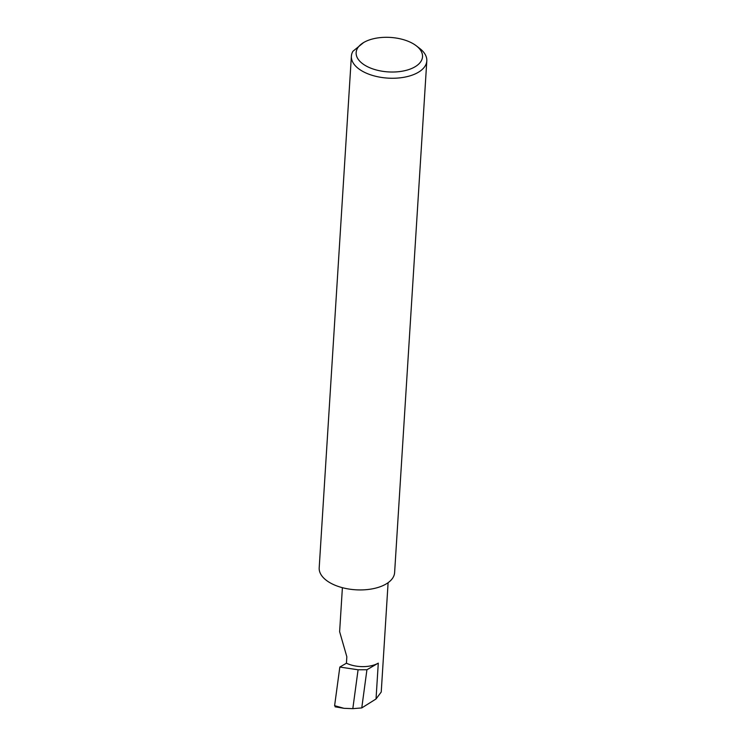 <?xml version="1.0" encoding="UTF-8"?>
<svg xmlns="http://www.w3.org/2000/svg" width="746" height="746" viewBox="0 0 746 746"><rect width="100%" height="100%" fill="white"/><g stroke="black" fill="none" stroke-linecap="round" stroke-linejoin="round"><path stroke-width="1.12" d="M346.433 663.213A22.66 11.768 3.6 0 0 378.287 663.129L366.929 669.74L358.08 669.777L339.831 667.055L346.433 663.213L346.834 656.769L339.626 631.675L342.395 587.68M410.533 42.326A33.253 17.27 3.6 0 0 363.656 42.522A33.253 17.27 3.6 0 0 368.142 67.009A33.253 17.27 3.6 0 0 411.96 68.362A33.253 17.27 3.6 0 0 416.343 45.842A33.253 17.27 3.6 0 0 410.533 42.326M416.343 45.842L419.784 48.499A37.785 19.629 -176.4 0 1 426.805 60.902A37.785 19.629 -176.4 0 1 404.574 77.164A37.785 19.629 -176.4 0 1 365.008 72.558A37.785 19.629 -176.4 0 1 351.385 56.155A37.785 19.629 -176.4 0 1 352.942 51.26L363.656 42.522M426.805 60.902L394.615 572.574A37.785 19.629 -176.4 0 1 372.385 588.836A37.785 19.629 -176.4 0 1 332.819 584.23A37.785 19.629 -176.4 0 1 319.195 567.827L351.385 56.155M366.929 669.74L361.763 707.926L352.821 708.653L358.08 669.777M352.821 708.653L343.962 708.318L334.609 705.679L335.719 706.639M388.106 582.682L381.234 692.018L376.031 698.974L361.763 707.926M339.831 667.055L334.609 705.679M378.287 663.129L376.031 698.974M335.094 706.807L343.468 708.224"/></g></svg>
